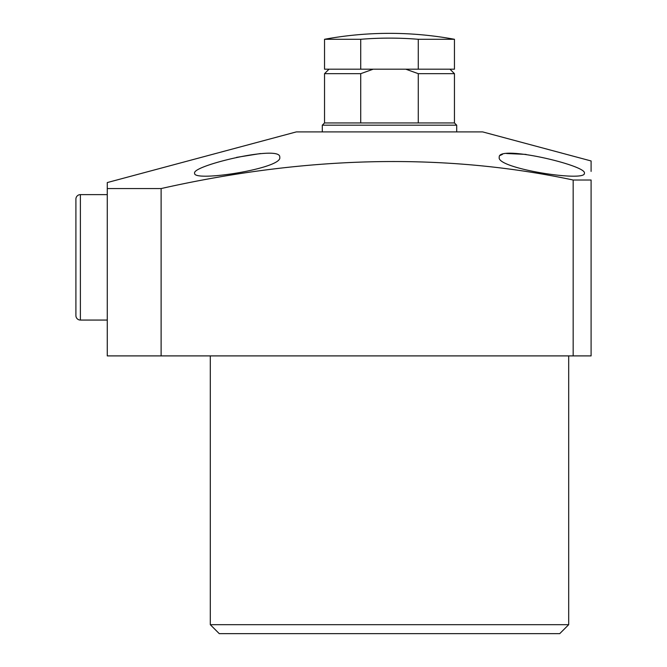 <?xml version="1.0" encoding="UTF-8"?>
<svg xmlns="http://www.w3.org/2000/svg" width="667" height="667" viewBox="0 0 667 667"><rect width="100%" height="100%" fill="white"/><g stroke="black" fill="none" stroke-linecap="round" stroke-linejoin="round"><path stroke-width="1" d="M568.693 624.687L559.73 633.65L219.268 633.65L210.305 624.687L568.693 624.687L568.693 355.903M499.258 157.245C497.349 144.364 587.485 165.608 584.375 173.212C586.351 182.399 495.706 168.451 499.258 157.245M194.622 173.212C191.596 165.583 281.666 144.364 279.74 157.245C283.258 168.451 192.688 182.399 194.622 173.212M573.17 355.903L573.17 180.015L591.095 180.015L591.095 355.903L107.27 355.903L107.27 182.566L296.315 131.908L482.683 131.908L591.095 160.955L591.095 171.402M107.27 188.561L161.114 188.561C296.982 158.012 435.918 150.9 573.17 180.015M210.305 624.687L210.305 355.903M161.114 355.903L161.114 188.561M591.095 166.025L591.095 164.941M260.447 153.552L236.56 157.379M526.088 154.402L506.545 153.51M502.518 154.31L500.3 155.394M449.975 69.193L454.452 73.67L454.452 122.945L456.695 125.188L322.303 125.188L322.303 131.908M454.452 73.67L418.267 73.67L418.267 122.945L324.537 122.945L322.303 125.188M360.722 122.945L360.722 73.67L373.195 69.193L405.803 69.193L418.267 73.67M360.722 73.67L324.537 73.67L324.537 122.945M454.452 122.945L418.267 122.945M324.537 39.286A358.387 358.387 0 0 1 454.452 39.286L418.267 39.286A353.627 353.627 0 0 0 360.722 39.286L324.537 39.286L324.537 69.193L360.722 69.193L360.722 39.286M360.722 69.193L418.267 69.193L418.267 39.286M454.452 39.286L454.452 69.193L418.267 69.193M75.905 315.583L75.905 199.108A4.477 4.477 0 0 1 80.39 194.622L80.39 320.06A4.477 4.477 0 0 1 75.905 315.583M107.27 194.622L80.39 194.622M107.27 320.06L80.39 320.06M456.695 125.188L456.695 131.908M329.023 69.193L324.537 73.67"/></g></svg>
